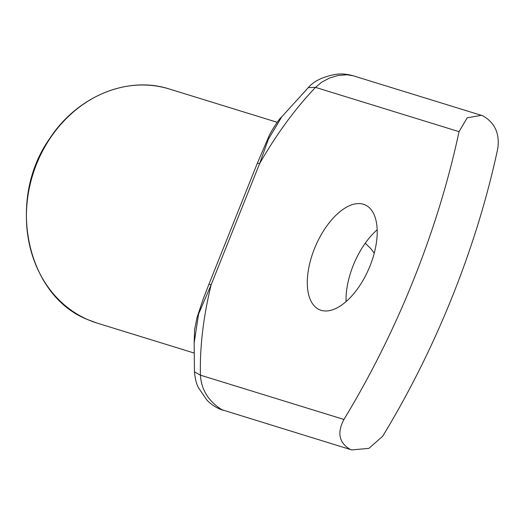 <?xml version="1.0" encoding="UTF-8"?>
<svg xmlns="http://www.w3.org/2000/svg" width="524" height="524" viewBox="0 0 524 524"><rect width="100%" height="100%" fill="white"/><g stroke="black" fill="none" stroke-linecap="round" stroke-linejoin="round"><path stroke-width="0.79" d="M208.893 284.414A16.329 0.779 21.8 0 1 208.886 284.368L257.317 163.278A16.329 0.779 21.8 0 1 259.563 163.75L268.406 139.168L281.932 116.623M208.886 284.368A16.329 0.779 21.8 0 1 211.126 284.84L259.563 163.75A244.983 124.155 113.4 0 1 315.533 87.384L459.037 131.662L467.192 117.815L481.327 115.319L483.174 116.001C494.925 122.917 499.798 133.738 497.8 148.449A489.966 248.304 -66.6 0 1 382.69 436.237L368.935 448.361L351.781 449.92L349.894 449.225C338.949 442.557 336.965 432.634 343.934 419.455L200.43 375.171C201.282 389.659 208.441 401.181 221.921 409.748L351.774 449.926M194.162 342.919L198.589 313.994L211.126 284.84A244.983 124.155 113.4 0 0 200.43 375.171L194.456 371.83C195.197 379.389 196.657 384.878 198.825 388.297L206.456 399.458C209.417 403.31 217.126 408.74 223.656 410.39M365.248 243.215L370.802 248.618L374.26 253.164M308.302 87.626C313.837 81.096 322.981 76.674 335.74 74.356C341.098 73.524 346.973 74.015 353.366 75.829L346.98 74.762L337.914 75.495L329.491 78.069L321.703 82.203L315.533 87.384L308.302 87.626L281.309 117.311M321.048 310.293A57.162 28.971 113.4 0 1 319.535 309.736A57.162 28.971 113.4 0 1 315.671 245.769A57.162 28.971 113.4 0 1 364.973 204.825A57.162 28.971 113.4 0 1 369.459 267.332A57.162 28.971 113.4 0 1 321.048 310.293M377.182 229.767A57.162 28.971 -66.6 0 0 346.082 301.582M459.037 131.662A489.966 248.304 113.4 0 1 343.934 419.455M194.162 353.045L97.307 323.157A122.492 105.435 -72.9 0 1 87.986 319.712A122.492 105.435 -72.9 0 1 34.492 169.547A122.492 105.435 -72.9 0 1 169.54 89.067L277.209 122.288M257.336 163.292L268.747 136.646C269.919 133.319 278.611 119.321 281.126 117.487M194.162 342.965L194.594 329.642L196.991 317.636L203.391 298.47L208.906 284.381M97.307 323.157L87.947 319.699C26.279 295.89 6.118 199.585 49.8 138.434C77.198 96.272 127.699 75.404 169.54 89.067M194.456 371.83L194.149 342.12M481.333 115.319L353.281 75.81"/></g></svg>
